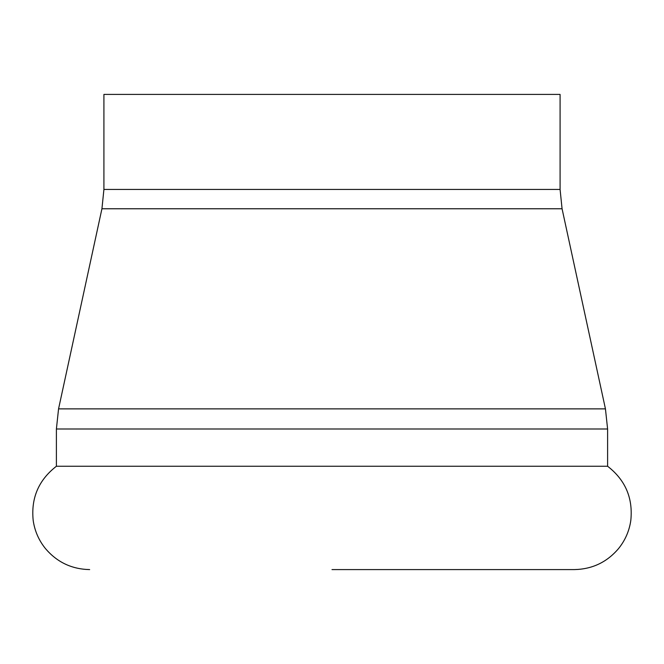 <?xml version="1.0" encoding="UTF-8"?>
<svg xmlns="http://www.w3.org/2000/svg" width="664" height="664" viewBox="0 0 664 664"><rect width="100%" height="100%" fill="white"/><g stroke="black" fill="none" stroke-linecap="round" stroke-linejoin="round"><path stroke-width="1" d="M607.601 466.252L607.601 429.002L56.398 429.002L56.398 466.252L607.601 466.252C625.397 480.047 633.132 498.149 630.8 520.543C629.264 531.026 625.173 540.38 618.516 548.622C606.929 562.225 592.205 569.214 574.343 569.587L332 569.587M560.084 94.412L103.916 94.412L103.916 189.447L560.084 189.447L560.084 94.412M562.068 208.77L101.932 208.77L58.556 408.875L605.443 408.875L562.068 208.77L560.084 189.447M56.398 429.002L58.556 408.875M101.932 208.77L103.916 189.447M607.601 429.002L605.443 408.875M56.398 466.252C38.603 480.047 30.868 498.149 33.2 520.543C34.736 531.026 38.827 540.38 45.484 548.622C57.071 562.225 71.795 569.214 89.657 569.587"/></g></svg>
